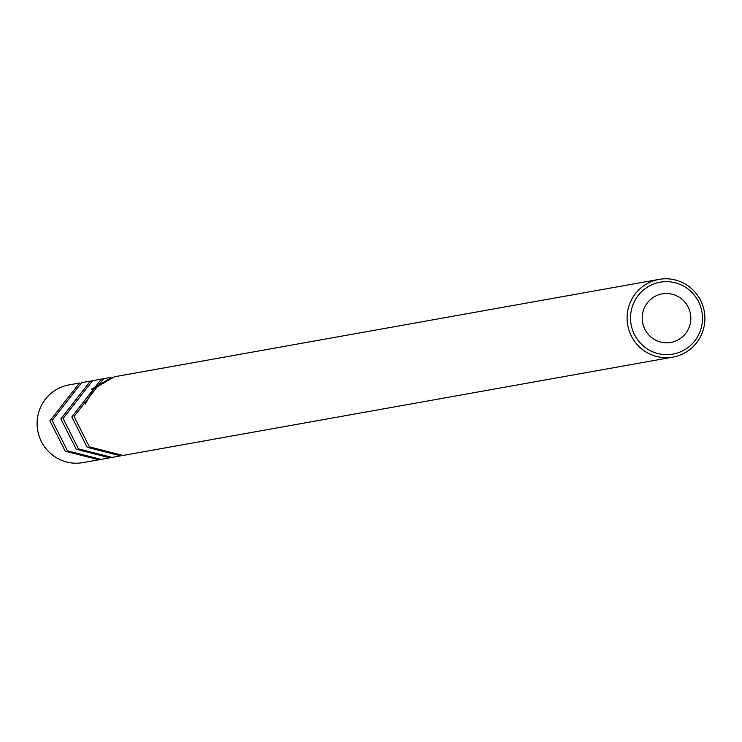 <?xml version="1.0" encoding="UTF-8"?>
<svg xmlns="http://www.w3.org/2000/svg" width="742" height="742" viewBox="0 0 742 742"><rect width="100%" height="100%" fill="white"/><g stroke="black" fill="none" stroke-linecap="round" stroke-linejoin="round"><path stroke-width="1.11" d="M702.488 318.735A36.516 35.968 79.9 0 0 666.891 281.663A36.516 35.968 79.9 0 0 630.533 317.576A36.516 35.968 79.9 0 0 666.13 354.657A36.516 35.968 79.9 0 0 702.488 318.735M627.101 317.622A39.484 38.881 -100.1 0 1 659.054 279.382A39.484 38.881 -100.1 0 1 704.9 318.875A39.484 38.881 -100.1 0 1 672.948 357.115A39.484 38.881 -100.1 0 1 627.101 317.622M642.201 317.762A24.672 24.3 79.9 0 0 670.851 342.452A24.672 24.3 79.9 0 0 690.821 318.55A24.672 24.3 79.9 0 0 662.161 293.869A24.672 24.3 79.9 0 0 642.201 317.762M110.91 457.601L109.788 457.814L76.213 449.244L60.872 418.868L90.403 381.073L91.526 380.887M90.403 381.073L81.676 382.631L52.144 420.436L67.476 450.802L101.06 459.381L109.788 457.814M49.899 420.835L79.44 383.03L69.052 384.885A39.484 38.881 79.9 0 0 37.1 423.125A39.484 38.881 79.9 0 0 82.946 462.618L98.816 459.78L65.24 451.21L49.899 420.835M659.054 279.382L114.574 376.75L93.798 388.725L85.284 404.028M92.769 390.079A7.401 1.02 -138.1 0 1 91.581 389.16L112.339 377.149L103.611 378.708L74.07 416.512L89.411 446.879L122.986 455.458L672.948 357.115M101.376 379.106L92.639 380.665L63.107 418.469L78.439 448.845L112.023 457.415L120.751 455.857L87.166 447.278L71.835 416.911L101.376 379.106L102.489 378.93M99.938 459.558L98.816 459.78"/></g></svg>
